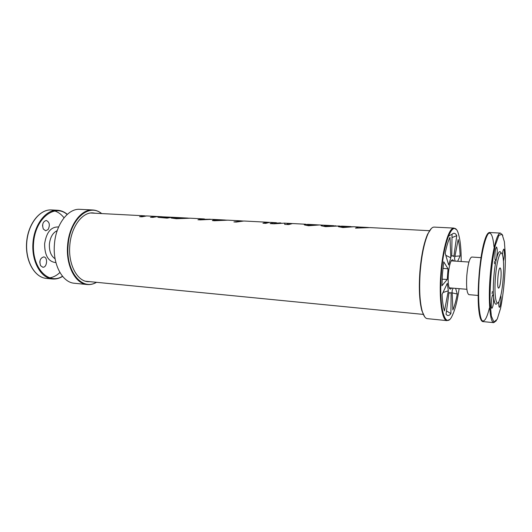 <?xml version="1.0" encoding="UTF-8"?>
<svg xmlns="http://www.w3.org/2000/svg" width="532" height="532" viewBox="0 0 532 532"><rect width="100%" height="100%" fill="white"/><g stroke="black" fill="none" stroke-linecap="round" stroke-linejoin="round"><path stroke-width="0.8" d="M457.633 261.279L460.133 255.945C459.894 249.149 459.242 243.676 458.165 239.52L454.541 258.406L455.086 261.106M460.133 255.945L454.946 256.278M447.678 236.461L452.047 234.293L451.728 256.344C452.506 255.513 453.211 255.613 453.836 256.637L456.762 235.656L452.001 237.598M456.762 235.656C455.392 233.056 453.816 232.597 452.047 234.293M445.178 253.219L448.676 265.022L450.81 257.794L449.999 237.312C448.203 240.863 446.594 246.163 445.178 253.219M445.796 255.307L450.81 257.794M442.95 268.327L448.044 268.846L443.741 261.81L442.464 273.761L441.939 285.764L447.246 279.453L448.044 268.846M451.389 260.753L451.748 260.88M449.713 287.885L449.341 287.952M451.575 288.038C450.531 289.681 449.653 289.348 448.942 287.034C448.177 284.055 447.977 279.772 448.356 274.199C448.815 268.633 449.653 264.437 450.857 261.604C451.901 259.423 452.818 259.224 453.61 261.006M459.129 288.657C457.46 300.294 455.252 309.112 452.493 315.124C445.61 331.263 438.541 308.487 441.374 273.674C443.781 238.835 454.168 217.369 458.564 234.359C460.393 240.71 461.257 249.767 461.171 261.518M455.598 288.371L457.274 294.016C456.024 300.7 454.554 306.013 452.872 309.963L452.107 290.745L453.051 288.158M446.035 314.213L449.021 292.361C449.666 293.298 450.378 293.312 451.149 292.387L450.903 313.567C449.161 315.942 447.538 316.154 446.035 314.213M442.079 294.469L447.299 283.323L448.33 290.791L444.466 310.921C443.223 307.144 442.424 301.657 442.079 294.469M424.722 316.892L421.869 310.708C419.429 301.438 418.764 288.55 419.861 272.058C421.238 255.586 423.831 242.951 427.628 234.14L431.372 228.461M447.02 320.63L427.289 318.648C425.294 318.422 423.598 315.908 422.202 311.1C419.748 301.744 419.07 288.736 420.187 272.085C421.577 255.453 424.184 242.692 428.014 233.807C430.109 229.265 432.164 227.031 434.172 227.104L453.982 228.095C449.035 227.151 442.637 248.351 440.842 273.634C438.84 298.911 441.992 320.823 447.02 320.63L449.307 319.652M457.274 294.016L452.193 292.906M450.903 313.567L446.481 310.941M442.996 292.5L448.33 290.791M442.132 279.2L447.246 279.453M456.09 229.405L453.982 228.095M139.623 216.677L145.15 215.866M150.503 217.256L155.105 216.371L146.699 215.932L142.011 216.803L139.584 216.677L146.34 215.925M157.718 217.003L160.478 216.664L157.798 216.504L152.923 217.382L150.47 217.256L155.105 216.371M202.22 219.27L210.519 219.277M209.329 219.197L210.632 219.284M197.984 219.769L203.064 218.891M225.129 220.022L211.949 219.337L200.365 219.896L197.944 219.769L202.506 218.845L204.461 218.965M307.197 224.677L309.544 225.189L316.474 224.797L308.38 224.371L307.316 224.83L309.544 225.209L316.946 224.837M304.211 224.624L307.988 224.371M321.035 225.475L322.099 225.109L319.506 224.956L308.547 225.748L304.417 224.923L305.8 224.258M341.265 226.466L343.818 226.998L350.668 226.579L342.256 226.14L341.398 226.605L343.818 227.018L353.334 226.738M350.668 226.579L351.107 226.625M338.186 226.339L341.903 226.14M429.643 230.708L370.146 227.596L355.502 228.115L358.768 227.004L353.827 226.745L342.901 227.57L338.425 226.679L339.516 226.02M359.812 227.55L366.987 227.437L361.793 227.164L359.812 227.55L368.703 227.543M366.987 227.437L368.417 227.53M355.529 228.115L358.768 227.024L361.401 227.164M358.768 227.004L359.16 227.044M324.068 225.561L326.508 226.087L333.404 225.681L325.152 225.249L324.188 225.708L326.508 226.107L335.985 225.834M333.404 225.681L333.857 225.721M339.143 225.98L325.551 226.652L321.255 225.794L322.492 225.129M270.116 223.593L274.086 222.602L276.427 222.722M287.187 223.287L287.253 223.832L289.82 223.427M274.279 223.127L280.504 222.935M305.388 224.218L292.514 223.546L288.663 224.571L284.693 224.364L284.58 223.127L274.053 223.799L270.083 223.586L274.572 222.622M287.253 223.832L290.292 223.447M284.593 223.147L287.2 223.287L287.253 223.812M274.086 222.582L269.791 222.356L265.754 223.36L262.928 223.207L266.984 222.236L269.298 222.349M262.928 223.207L267.483 222.256M233.947 221.944L243.038 220.98M266.984 222.21L243.889 221.006L236.261 222.07L233.894 221.944L242.393 220.946M212.361 220.561L213.724 220.022L227.144 220.148M225.468 220.062L213.724 220.002L212.335 220.561L214.456 220.753L227.856 220.168L241.541 220.88M171.164 218.007L172.98 217.548L177.981 218.253L189.565 218.187M172.98 217.548L177.981 218.233L188.281 218.113M202.506 218.845L190.29 218.206L176.371 218.725L171.131 218L172.98 217.528M165.944 217.541L169.402 217.129L161.435 216.777L160.99 217.123L165.944 217.541L169.987 217.162M160.691 216.97L165.944 217.528M187.623 218.067L171.889 217.242L167.115 218.133L158.223 217.349L157.824 217.149L158.822 216.644L161.509 216.717M95.334 213.246L93.04 212.913C82.241 211.882 70.949 227.171 69.778 245.737C68.163 264.264 77.04 281.076 87.866 281.667L90.187 281.687M101.499 213.565C88.837 202.639 69.572 219.683 68.083 245.611C65.675 271.466 82.174 291.197 96.332 282.286M101.732 213.578C98.979 211.37 95.999 210.167 92.794 209.987C81.11 208.877 68.861 225.428 67.591 245.571C65.828 265.681 75.471 283.875 87.188 284.527C90.387 284.826 93.512 284.088 96.565 282.312M87.188 284.527L74.354 283.243C62.47 282.565 52.668 264.504 54.41 244.58C55.667 224.617 68.063 208.231 79.913 209.335L92.794 209.987M500.958 278.156C500.406 284.248 499.628 287.566 498.63 288.125C496.575 288.497 498.171 267.277 500.147 267.955C501.051 268.653 501.324 272.052 500.958 278.156M480.995 257.648L471.744 257.042C469.537 257.973 467.887 264.151 466.803 275.589C466.165 287.061 466.87 293.418 468.918 294.662L478.148 295.453M500.838 295.44C501.443 298.485 500.319 307.669 499.382 307.297C498.876 306.984 498.697 305.109 498.85 301.677M501.091 252.999C499.767 250.02 498.231 251.922 496.482 258.705C497.48 252.813 497.5 248.916 496.549 247.008L495.678 248.783C494.68 252.567 494.627 260.76 495.591 260.527L496.482 258.705C494.068 268.294 492.672 286.874 493.623 296.716C493.729 302.695 493.164 306.552 491.94 308.294C490.517 308.513 491.648 294.316 493.018 294.781L493.623 296.716C494.341 303.686 495.571 305.8 497.327 303.054M503.425 261.052C504.476 258.133 504.742 248.883 503.757 249.109L502.966 250.805L502.394 254.589M500.805 295.593C503.498 284.201 504.536 262.396 502.66 255.52C500.858 247.606 496.715 259.702 495.398 277.737C494.002 295.765 496.289 308.347 499.255 300.799L500.805 295.593M43.311 229.026C41.908 224.404 42.893 221.551 46.264 220.454C49.576 222.063 50.194 225.083 48.126 229.505L45.686 230.782L43.311 229.026M40.558 265.621C39.149 260.933 40.206 258.033 43.717 256.923C48.126 257.056 47.115 267.849 42.746 267.217L40.558 265.621M42.56 226.073L42.633 224.743M39.927 261.112L39.8 262.436M489.393 308.061C486.893 318.116 484.439 322.286 482.025 320.583M480.689 318.322C475.056 306.858 479.638 245.91 486.92 235.41M488.582 233.382C491.222 232.052 493.024 236.547 493.995 246.861M494.494 261.392L494.467 263.673M492.373 291.509L492.06 293.77M500.486 233.083L490.165 232.55C486.288 231.992 481.101 252.175 479.299 276.527C477.443 300.873 479.551 321.601 483.468 321.641L493.749 322.658C490.078 322.651 488.196 301.857 490.058 277.385C491.874 252.913 496.835 232.584 500.472 233.083L502.8 235.457M500.519 308.513C503.604 293.544 505.48 273.175 505.393 255.779L504.389 241.721L502.102 234.293L498.896 235.337L495.378 245.159C491.934 260.434 489.773 283.376 490.052 302.023L491.349 316.101L493.935 322.06L497.214 319.18L500.519 308.513M57.203 230.649C52.801 232.703 50.201 237.219 49.39 244.201C49.144 251.23 51.045 256.085 55.089 258.771M55.933 262.608C48.425 261.844 44.655 255.586 44.615 243.842C46.41 232.238 51.072 226.619 58.613 226.978M67.138 214.482C54.563 203.304 35.225 218.486 33.569 243.011C31.541 267.51 48.385 285.418 62.49 276.241M54.47 210.413L51.438 209.941C39.847 209.109 28.076 224.012 26.753 242.466C25.277 260.906 34.666 277.438 46.244 278.389M59.916 272.497C56.345 275.875 52.482 277.711 48.312 278.003M54.464 210.891C58.108 211.989 61.293 214.29 64.026 217.801M52.349 278.987C40.831 278.083 31.488 261.505 32.951 242.971C34.274 224.424 45.991 209.422 57.516 210.253L51.438 209.941C39.694 209.116 27.917 224.072 26.607 242.492C25.144 260.899 34.56 277.445 46.291 278.389L52.349 278.987C55.887 279.307 59.311 278.442 62.623 276.401M421.869 310.708L422.202 311.1M427.628 234.14L428.014 233.807M155.105 216.384L157.199 216.491M316.474 224.817L318.981 224.943M322.099 225.109L324.779 225.249M279.533 222.881L280.903 222.955M287.2 223.267L292.041 223.54M220.042 219.776L221.033 219.829M160.478 216.664L162.2 216.757M169.402 217.129L171.297 217.229M85.592 281.235L423.352 314.412M90.719 213L144.544 215.812M224.737 220.002L225.249 220.029M493.749 322.658L496.396 320.65M490.165 232.55C480.05 229.285 472.981 323.356 483.468 321.641M449.221 287.839L466.877 289.302M451.249 260.846L468.925 262.043M67.291 214.343C64.319 211.829 61.067 210.466 57.516 210.253"/></g></svg>
